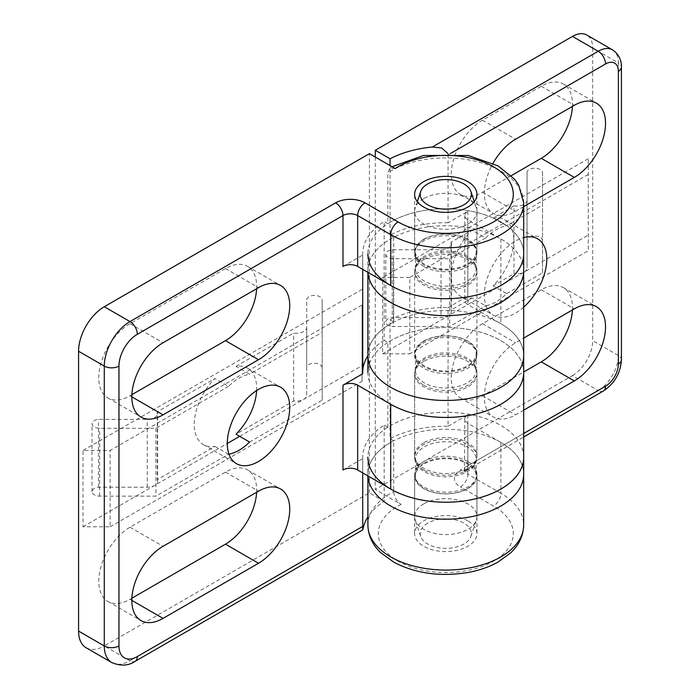 <?xml version="1.0" encoding="UTF-8"?>
<svg xmlns="http://www.w3.org/2000/svg" width="700" height="700" viewBox="0 0 700 700"><rect width="100%" height="100%" fill="white"/><g stroke="black" fill="none" stroke-linecap="round" stroke-linejoin="round"><path stroke-width="0.53" stroke-dasharray="3.5 2.62" d="M256.62 390.574A44.144 25.489 120 0 0 247.529 368.148A44.144 25.489 120 0 0 236.005 366.363L249.594 374.211A44.144 25.489 120 0 0 228.498 386.382L214.918 378.543A44.144 25.489 120 0 0 203.394 444.605A44.144 25.489 120 0 0 214.918 446.39L157.281 479.666L157.281 411.819L214.918 378.543M228.498 386.382L155.916 428.286L99.654 428.286A7.788 4.497 180 0 1 92.024 423.797A7.788 4.497 180 0 1 98.446 419.37L147.245 419.37A10.386 5.994 0 0 0 157.631 413.368A10.386 5.994 0 0 0 157.281 411.819M236.005 366.363L293.65 333.086A10.386 5.994 0 0 0 306.723 327.294L306.723 299.119A7.788 4.497 180 0 1 314.991 295.426A7.788 4.497 180 0 1 322.175 299.819L322.175 332.299L249.594 374.211M214.918 446.39L228.498 454.23A44.144 25.489 120 0 0 228.97 454.151M157.281 479.666A10.386 5.994 180 0 1 157.631 481.215A10.386 5.994 180 0 1 147.245 487.209L98.446 487.209A7.788 4.497 0 0 0 92.024 491.636A7.788 4.497 0 0 0 99.654 496.134L155.916 496.134L228.498 454.23M395.203 168.551L389.856 168.123L387.852 172.786L387.852 223.668L384.169 221.541L384.169 340.27L387.852 342.396A77.901 44.975 180 0 1 473.673 330.461A77.901 44.975 180 0 1 523.688 372.453M523.688 270.707A77.901 44.975 0 0 0 500.876 238.91A77.901 44.975 0 0 0 415.984 229.162A77.901 44.975 0 0 0 367.894 270.707L367.894 253.724A77.901 44.975 0 0 1 415.984 212.179A77.901 44.975 0 0 1 500.876 221.926A77.901 44.975 0 0 1 523.688 253.724A77.901 44.975 0 0 0 473.673 211.732A77.901 44.975 0 0 0 387.852 223.668M342.974 469.98L362.731 458.57L362.731 472.903M342.974 266.446L362.731 255.036L362.731 269.377M362.731 458.57A83.09 47.976 180 0 1 362.696 457.258A83.09 47.976 180 0 1 384.169 425.075L384.169 501.401A83.09 47.976 0 0 0 367.894 516.889M249.594 442.05L322.175 400.146L322.175 367.658A7.788 4.497 0 0 0 314.991 363.274A7.788 4.497 0 0 0 306.723 366.966L306.723 395.141A10.386 5.994 180 0 1 293.65 400.934L236.005 434.21M293.65 400.934L293.65 333.086M306.723 395.141L306.723 327.294M306.723 366.966L306.723 299.119M322.175 367.658L322.175 299.819M322.175 400.146L322.175 332.299M99.654 496.134L99.654 428.286M155.916 428.286L155.916 496.134M98.446 487.209L98.446 419.37M110.154 526.794L362.066 381.36L362.066 305.034L110.154 450.468L82.985 450.468L82.985 526.794L110.154 526.794L110.154 450.468M256.62 288.741A44.144 25.489 120 0 0 247.529 266.376A44.144 25.489 120 0 0 225.461 268.564L129.99 323.689A44.144 25.489 120 0 0 101.15 362.591A44.144 25.489 120 0 0 107.914 397.959A44.144 25.489 120 0 0 129.99 395.771L131.88 394.678M256.62 492.266A44.144 25.489 120 0 0 247.529 469.91A44.144 25.489 120 0 0 225.461 472.097L129.99 527.222A44.144 25.489 120 0 0 101.15 566.116A44.144 25.489 120 0 0 107.914 601.492A44.144 25.489 120 0 0 129.99 599.305L131.88 598.211M362.066 381.36L362.066 305.034M362.066 289.345L82.985 450.468M82.985 526.794L227.299 443.476M239.68 436.328L362.066 365.671M362.731 255.036A83.09 47.976 180 0 1 362.696 253.724A83.09 47.976 180 0 1 384.169 221.541M423.754 266.446A31.159 17.99 180 0 1 414.627 253.724A31.159 17.99 180 0 1 445.795 235.734A31.159 17.99 180 0 1 476.954 253.724A31.159 17.99 180 0 1 457.713 270.349A31.159 17.99 180 0 1 423.754 266.446M523.688 457.258A77.901 44.975 0 0 0 473.673 415.266A77.901 44.975 0 0 0 387.852 427.201L384.169 425.075M423.754 469.98A31.159 17.99 180 0 1 414.627 457.258A31.159 17.99 180 0 1 445.795 439.267A31.159 17.99 180 0 1 476.954 457.258A31.159 17.99 180 0 1 457.713 473.883A31.159 17.99 180 0 1 423.754 469.98M384.169 501.401L369.408 492.879L104.282 645.951L129.99 660.791A10.386 5.994 -120 0 0 135.179 661.299M86.109 647.745A36.356 20.991 120 0 0 104.282 645.951M387.852 427.201L387.852 342.396M369.408 492.879L369.408 153.659M384.169 340.27A83.09 47.976 0 0 0 367.894 355.757M362.731 371.14A83.09 47.976 0 0 0 362.696 372.453A83.09 47.976 0 0 0 362.731 373.765M423.754 385.175A31.159 17.99 0 0 0 457.713 389.069A31.159 17.99 0 0 0 476.954 372.453A31.159 17.99 0 0 0 445.795 354.463A31.159 17.99 0 0 0 414.627 372.453A31.159 17.99 0 0 0 423.754 385.175M427.691 523.136A25.594 14.779 0 0 0 420.665 536.384A25.594 14.779 0 0 0 445.795 548.363A25.594 14.779 0 0 0 470.925 536.384A25.594 14.779 0 0 0 457.791 520.529A25.594 14.779 0 0 0 427.691 523.136M423.754 503.904A31.159 17.99 0 0 0 414.627 516.617A31.159 17.99 0 0 0 415.196 520.03A31.159 17.99 0 0 0 445.795 534.608A31.159 17.99 0 0 0 476.385 520.03A31.159 17.99 0 0 0 476.954 516.617A31.159 17.99 0 0 0 457.713 500.001A31.159 17.99 0 0 0 423.754 503.904M423.754 463.19A31.159 17.99 0 0 0 416.15 470.356A31.159 17.99 0 0 0 414.627 475.904A31.159 17.99 0 0 0 445.795 493.894A31.159 17.99 0 0 0 476.954 475.904A31.159 17.99 0 0 0 475.431 470.356A31.159 17.99 0 0 0 423.754 463.19M423.754 442.846A31.159 17.99 0 0 0 414.627 455.569A31.159 17.99 0 0 0 416.15 461.116A31.159 17.99 0 0 0 445.795 473.559A31.159 17.99 0 0 0 475.431 461.116A31.159 17.99 0 0 0 476.954 455.569A31.159 17.99 0 0 0 457.713 438.953A31.159 17.99 0 0 0 423.754 442.846M423.754 361.419A31.159 17.99 0 0 0 416.15 368.594A31.159 17.99 0 0 0 414.627 374.141A31.159 17.99 0 0 0 445.795 392.131A31.159 17.99 0 0 0 476.954 374.141A31.159 17.99 0 0 0 475.431 368.594A31.159 17.99 0 0 0 423.754 361.419M423.754 341.084A31.159 17.99 0 0 0 414.627 353.806A31.159 17.99 0 0 0 416.15 359.354A31.159 17.99 0 0 0 445.795 371.796A31.159 17.99 0 0 0 475.431 359.354A31.159 17.99 0 0 0 476.954 353.806A31.159 17.99 0 0 0 457.713 337.181A31.159 17.99 0 0 0 423.754 341.084M423.754 259.656A31.159 17.99 0 0 0 416.15 266.831A31.159 17.99 0 0 0 414.627 272.37A31.159 17.99 0 0 0 445.795 290.36A31.159 17.99 0 0 0 476.954 272.37A31.159 17.99 0 0 0 475.431 266.831A31.159 17.99 0 0 0 423.754 259.656M423.754 239.321A31.159 17.99 0 0 0 414.627 252.035A31.159 17.99 0 0 0 416.15 257.582A31.159 17.99 0 0 0 445.795 270.025A31.159 17.99 0 0 0 475.431 257.582A31.159 17.99 0 0 0 476.954 252.035A31.159 17.99 0 0 0 457.713 235.419A31.159 17.99 0 0 0 423.754 239.321M423.754 198.599A31.159 17.99 0 0 0 415.196 207.918A31.159 17.99 0 0 0 414.627 211.321A31.159 17.99 0 0 0 445.795 229.311A31.159 17.99 0 0 0 476.954 211.321A31.159 17.99 0 0 0 476.385 207.918A31.159 17.99 0 0 0 454.921 194.119A31.159 17.99 0 0 0 423.754 198.599M493.062 217.954L506.651 225.803A44.144 25.489 120 0 0 485.555 237.983L471.966 230.134A44.144 25.489 120 0 0 460.442 296.196A44.144 25.489 120 0 0 471.966 297.981L485.555 305.821A44.144 25.489 120 0 0 506.651 293.641L493.062 285.801A44.144 25.489 120 0 0 504.586 219.739A44.144 25.489 120 0 0 493.062 217.954L513.975 205.879L513.975 273.726L493.062 285.801M506.651 293.641L542.509 272.939L542.509 240.45A7.788 4.497 0 0 0 535.325 236.066A7.788 4.497 0 0 0 527.048 239.759L527.048 267.934A10.386 5.994 180 0 1 513.975 273.726M471.966 297.981L451.054 310.056A10.386 5.994 180 0 1 451.404 311.605A10.386 5.994 180 0 1 441.017 317.599L392.219 317.599A7.788 4.497 0 0 0 385.796 322.026A7.788 4.497 0 0 0 393.426 326.524L449.689 326.524L485.555 305.821M513.975 205.879A10.386 5.994 0 0 0 527.048 200.086L527.048 171.911A7.788 4.497 180 0 1 535.325 168.219A7.788 4.497 180 0 1 542.509 172.611L542.509 205.1L506.651 225.803M523.688 433.484L467.827 465.736A10.386 5.994 60 0 1 465.675 470.496A10.386 5.994 60 0 1 460.477 469.98L598.185 390.477L572.477 375.637L375.287 489.484L401.082 504.376C396.62 501.296 394.17 497.052 393.724 491.654L393.724 440.764L390.049 438.646L390.049 319.918L393.724 322.044A77.901 44.975 0 0 0 367.894 355.495A77.901 44.975 -0 0 1 445.795 310.52A77.901 44.975 -0 0 1 523.688 355.495A77.901 44.975 0 0 0 500.876 323.689L467.827 304.614A10.386 5.994 180 0 1 464.782 300.37A10.386 5.994 180 0 1 467.827 296.126L448.061 307.536L448.061 426.265A83.09 47.976 0 0 0 390.049 438.646M447.869 153.492L448.061 154.884L450.363 153.562M448.061 426.265L467.827 414.855A10.386 5.994 0 0 0 464.782 419.099A10.386 5.994 0 0 0 467.827 423.334L500.876 442.418A77.901 44.975 180 0 1 523.688 474.215A77.901 44.975 180 0 0 445.795 429.249A77.901 44.975 180 0 0 367.894 474.215A77.901 44.975 180 0 1 393.724 440.764M523.688 457.231A77.901 44.975 180 0 0 445.795 412.256A77.901 44.975 180 0 0 367.894 457.231L367.894 474.215A77.901 44.975 180 0 0 367.946 475.921A77.901 44.975 180 0 1 367.894 474.215L367.894 475.886M523.688 270.69A77.901 44.975 180 0 0 500.876 238.884L467.827 219.8A10.386 5.994 0 0 1 464.782 215.565A10.386 5.994 0 0 1 467.827 211.321L448.061 222.731L448.061 154.884M523.688 206.631L515.559 211.321A44.144 25.489 -60 0 1 493.491 213.509A44.144 25.489 -60 0 1 493.045 163.319M523.688 307.151A44.144 25.489 -60 0 1 493.491 315.28A44.144 25.489 -60 0 1 505.015 249.218A44.144 25.489 -60 0 1 523.688 237.554M523.688 410.165L515.559 414.855A44.144 25.489 -60 0 1 493.491 417.043A44.144 25.489 -60 0 1 486.727 381.675A44.144 25.489 -60 0 1 515.559 342.773L523.688 338.082M448.061 222.731A83.09 47.976 0 0 0 390.049 235.112L390.049 165.567M485.555 237.983L449.689 258.685L393.426 258.685A7.788 4.497 180 0 1 385.796 254.188A7.788 4.497 180 0 1 392.219 249.76L441.017 249.76A10.386 5.994 0 0 0 451.404 243.766A10.386 5.994 0 0 0 451.054 242.209L471.966 230.134M451.054 242.209L451.054 310.056M392.219 249.76L392.219 317.599M393.426 258.685L393.426 326.524M449.689 258.685L449.689 326.524M542.509 172.611L542.509 240.45M542.509 272.939L542.509 205.1M527.048 171.911L527.048 239.759M527.048 200.086L527.048 267.934M588.271 174.431L409.806 277.471L409.806 353.797L588.271 250.757L588.271 158.742L588.271 250.757M572.425 309.942A44.144 25.489 120 0 0 563.334 287.586A44.144 25.489 120 0 0 541.266 289.774L482.51 323.689A44.144 25.489 120 0 0 453.679 362.591A44.144 25.489 120 0 0 460.442 397.959A44.144 25.489 120 0 0 482.51 395.78L523.688 372.006M572.425 106.409A44.144 25.489 120 0 0 563.334 84.053A44.144 25.489 120 0 0 541.266 86.24L482.51 120.155A44.144 25.489 120 0 0 453.679 159.058A44.144 25.489 120 0 0 460.442 194.434A44.144 25.489 120 0 0 482.51 192.246L511.245 175.656M409.806 277.471L382.629 277.471L382.629 353.797L409.806 353.797M382.629 353.797L588.271 235.069M588.271 158.742L382.629 277.471M467.827 461.501A31.159 17.99 0 0 0 433.869 457.599A31.159 17.99 0 0 0 414.627 474.215A31.159 17.99 0 0 0 445.795 492.205A31.159 17.99 0 0 0 476.954 474.215A31.159 17.99 0 0 0 467.827 461.501M367.894 270.707A77.901 44.975 0 0 0 367.946 272.387A77.901 44.975 180 0 1 367.894 270.69A77.901 44.975 180 0 1 393.724 237.23L390.049 235.112M467.827 257.967A31.159 17.99 0 0 0 433.869 254.065A31.159 17.99 0 0 0 414.627 270.69A31.159 17.99 0 0 0 445.795 288.68A31.159 17.99 0 0 0 476.954 270.69A31.159 17.99 0 0 0 467.827 257.967M603.383 390.994A10.386 5.994 -120 0 1 598.185 390.477A28.56 16.494 120 0 0 618.38 355.495L618.38 62.913L592.681 48.072A28.56 16.494 120 0 0 586.758 35M592.681 48.072L592.681 340.655L618.38 355.495A10.386 5.994 180 0 1 621.425 359.73M572.477 375.637A28.56 16.494 120 0 0 592.681 340.655M467.827 520.861A31.159 17.99 0 0 0 433.869 516.959A31.159 17.99 0 0 0 414.627 533.584A31.159 17.99 0 0 0 445.795 551.574A31.159 17.99 0 0 0 476.954 533.584A31.159 17.99 0 0 0 467.827 520.861M393.724 237.23L393.724 322.044M375.287 157.045L375.287 489.484M390.049 319.918A83.09 47.976 180 0 1 448.061 307.536M467.827 342.773A31.159 17.99 180 0 1 476.954 355.495A31.159 17.99 180 0 1 445.795 373.485A31.159 17.99 180 0 1 414.627 355.495A31.159 17.99 180 0 1 433.869 338.87A31.159 17.99 180 0 1 467.827 342.773M467.276 256.27A30.38 17.544 0 0 0 434.166 252.473A30.38 17.544 0 0 0 415.415 268.678A30.38 17.544 0 0 0 445.795 286.213A30.38 17.544 0 0 0 476.175 268.678A30.38 17.544 0 0 0 467.276 256.27M467.276 239.286A30.38 17.544 0 0 0 434.166 235.489A30.38 17.544 0 0 0 415.415 251.694A30.38 17.544 0 0 0 445.795 269.229A30.38 17.544 0 0 0 476.175 251.694A30.38 17.544 0 0 0 467.276 239.286M523.688 372.479A77.901 44.975 -0 0 0 445.795 327.504A77.901 44.975 -0 0 0 367.894 372.479A77.901 44.975 -0 0 0 389.235 403.401M427.236 384.335A30.38 17.544 -0 0 0 459.191 386.181A30.38 17.544 -0 0 0 476.175 370.44A30.38 17.544 -0 0 0 445.795 352.905A30.38 17.544 -0 0 0 415.415 370.44A30.38 17.544 -0 0 0 427.236 384.335M427.236 367.351A30.38 17.544 -0 0 0 459.191 369.197A30.38 17.544 -0 0 0 476.175 353.456A30.38 17.544 -0 0 0 445.795 335.921A30.38 17.544 -0 0 0 415.415 353.456A30.38 17.544 -0 0 0 427.236 367.351M428.339 473.62A30.38 17.544 180 0 1 415.415 459.27A30.38 17.544 180 0 1 445.795 441.726A30.38 17.544 180 0 1 476.175 459.27A30.38 17.544 180 0 1 459.804 474.827A30.38 17.544 180 0 1 428.339 473.62M428.339 490.604A30.38 17.544 180 0 1 415.415 476.254A30.38 17.544 180 0 1 445.795 458.71A30.38 17.544 180 0 1 476.175 476.254A30.38 17.544 180 0 1 459.804 491.811A30.38 17.544 180 0 1 428.339 490.604M523.688 202.843A77.901 44.975 0 0 0 473.673 160.851A77.901 44.975 0 0 0 387.852 172.786M111.808 662.585A36.356 20.991 120 0 0 129.99 660.791L363.799 525.796M147.245 487.209L147.245 419.37M129.99 323.689L163.039 342.773M225.461 268.564L258.51 287.648M129.99 395.771L131.819 396.83M129.99 527.222L163.039 546.298M225.461 472.097L258.51 491.181M129.99 599.305L131.819 600.364M467.827 414.855L467.827 465.736A10.386 5.994 0 0 0 464.782 469.98A10.386 5.994 0 0 0 467.827 474.224A10.386 5.994 -60 0 1 460.477 486.938A20.772 11.996 180 0 1 460.477 469.98M467.827 423.334L467.827 474.224L500.876 493.299A10.386 5.994 -60 0 1 493.526 506.021L460.477 486.938M612.465 49.84A28.56 16.494 120 0 1 618.38 62.913A10.386 5.994 180 0 1 621.425 67.156M401.082 504.376A67.515 38.981 0 0 0 396.13 559.991A67.515 38.981 0 0 0 492.537 561.706A67.515 38.981 0 0 0 493.526 506.021M500.876 442.418L500.876 493.299A77.901 44.975 180 0 1 523.688 525.105M367.894 525.105A77.901 44.975 180 0 1 393.724 491.654M467.827 211.321L467.827 296.126M441.017 249.76L441.017 317.599M482.51 395.78L515.559 414.855M482.51 323.689L515.559 342.773M541.266 289.774L574.315 308.849M482.51 192.246L515.559 211.321M482.51 120.155L515.559 139.239M541.266 86.24L574.315 105.315M467.827 219.8L467.827 304.614M500.876 238.884L500.876 323.689M389.856 168.123L392.079 166.74M362.696 457.258L362.696 529.655M92.024 491.636L92.024 423.797M157.631 481.215L157.631 413.368M247.529 266.376L280.586 285.46M107.914 397.959L140.963 417.043M203.394 444.605L236.443 463.68M247.529 368.148L280.586 387.223M247.529 469.91L280.586 488.994M107.914 601.492L140.963 620.576M362.696 253.724L362.696 372.453M476.954 457.258L476.954 372.453M414.627 457.258L414.627 372.453M476.954 253.724L476.954 194.364M414.627 253.724L414.627 194.364M470.925 536.384L476.385 520.03M420.665 536.384L415.196 520.03M476.954 516.617L476.954 475.904M414.627 516.617L414.627 475.904M416.15 461.116C417.506 464.196 417.506 467.285 416.15 470.356M475.431 461.116C474.075 464.196 474.075 467.285 475.431 470.356M476.954 455.569L476.954 374.141M414.627 455.569L414.627 374.141M416.15 359.354C417.506 362.434 417.506 365.514 416.15 368.594M475.431 359.354C474.075 362.434 474.075 365.514 475.431 368.594M476.954 353.806L476.954 272.37M414.627 353.806L414.627 272.37M416.15 257.582C417.506 260.671 417.506 263.751 416.15 266.831M475.431 257.582C474.075 260.671 474.075 263.751 475.431 266.831M476.954 252.035L476.954 211.321M414.627 252.035L414.627 211.321M417.296 201.635L415.196 207.918M474.285 201.635L476.385 207.918M464.782 419.099L464.415 471.45L523.688 437.001M451.404 243.766L451.404 311.605M385.796 254.188L385.796 322.026M460.442 397.959L493.491 417.043M563.334 287.586L596.391 306.661M460.442 296.196L493.491 315.28M504.586 219.739L537.635 238.822M460.442 194.434L493.491 213.509M563.334 84.053L596.391 103.136M464.782 215.565L464.782 300.37M367.894 270.69L367.894 272.352M414.627 270.69L414.627 355.495M476.954 270.69L476.954 355.495M414.627 474.215L414.627 533.584M476.954 474.215L476.954 533.584M476.175 268.678L476.175 251.694M415.415 268.678L415.415 251.694M476.175 370.44L476.175 353.456M415.415 370.44L415.415 353.456M415.415 459.27L415.415 476.254M476.175 459.27L476.175 476.254"/><path stroke-width="1.05" d="M367.894 516.889A83.09 47.976 0 0 0 363.799 525.796L362.723 529.926L362.731 526.418L137.331 656.548A25.97 14.989 -60 0 1 118.965 645.951L118.965 366.091A25.97 14.989 -60 0 1 137.331 334.285L342.974 215.565A10.386 5.994 -120 0 0 335.624 202.843L129.99 321.571A10.386 5.994 60 0 1 137.331 334.285M357.656 266.446L357.656 215.565A10.386 5.994 180 0 0 342.974 215.565L342.974 266.446A10.386 5.994 180 0 1 357.656 266.446L390.705 285.53A77.901 44.975 0 0 0 475.597 295.277A77.901 44.975 0 0 0 523.688 253.724L523.688 202.843A77.901 44.975 0 0 1 475.597 244.396A77.901 44.975 0 0 1 390.705 234.64A10.386 5.994 -60 0 1 398.055 221.926L365.006 202.843A20.772 11.996 0 0 0 335.624 202.843M362.731 472.903L362.731 526.418M342.974 385.175L342.974 469.98A10.386 5.994 180 0 1 357.656 469.98L390.705 489.064A77.901 44.975 0 0 0 475.597 498.811A77.901 44.975 0 0 0 523.688 457.258L523.688 372.453A77.901 44.975 180 0 1 475.597 414.006A77.901 44.975 180 0 1 390.705 404.25L357.656 385.175A10.386 5.994 0 0 0 342.974 385.175L362.731 373.765L362.731 269.377M258.51 563.264L163.039 618.389A44.144 25.489 -60 0 1 140.963 620.576A44.144 25.489 -60 0 1 134.199 585.2A44.144 25.489 -60 0 1 163.039 546.298L258.51 491.181A44.144 25.489 -60 0 1 280.586 488.994A44.144 25.489 -60 0 1 287.35 524.361A44.144 25.489 -60 0 1 258.51 563.264L225.461 544.18A44.144 25.489 120 0 0 256.62 492.266M227.299 443.476A44.144 25.489 -60 0 1 246.566 399.053A44.144 25.489 -60 0 1 280.586 387.223A44.144 25.489 -60 0 1 269.062 453.285A44.144 25.489 -60 0 1 236.443 463.68A44.144 25.489 -60 0 1 227.299 443.476L239.68 436.328M258.51 359.73L163.039 414.855A44.144 25.489 -60 0 1 140.963 417.043A44.144 25.489 -60 0 1 134.199 381.666A44.144 25.489 -60 0 1 163.039 342.773L258.51 287.648A44.144 25.489 -60 0 1 280.586 285.46A44.144 25.489 -60 0 1 287.35 320.836A44.144 25.489 -60 0 1 258.51 359.73L225.461 340.646A44.144 25.489 120 0 0 256.62 288.741M228.97 454.151A44.144 25.489 120 0 0 249.594 442.05L236.005 434.21A44.144 25.489 120 0 0 256.62 390.574M131.88 394.678L225.461 340.646M131.88 598.211L225.461 544.18M78.575 631.102L78.575 351.251A36.356 20.991 120 0 1 104.282 306.731L129.99 321.571A36.356 20.991 120 0 0 104.282 366.091L104.282 645.951L78.575 631.102A36.356 20.991 120 0 0 86.109 647.745L111.808 662.585A36.356 20.991 120 0 1 104.282 645.951A10.386 5.994 0 0 0 118.965 645.951M104.282 306.731L369.408 153.659L395.203 168.551A67.515 38.981 180 0 1 491.531 165.69A67.515 38.981 180 0 1 494.498 221.349A67.515 38.981 180 0 1 398.055 221.926M423.754 207.086A31.159 17.99 180 0 1 414.627 194.364A31.159 17.99 180 0 1 445.795 176.374A31.159 17.99 180 0 1 476.954 194.364A31.159 17.99 180 0 1 457.713 210.98A31.159 17.99 180 0 1 423.754 207.086M367.894 355.757A83.09 47.976 0 0 0 362.731 371.14M427.691 183.916A25.594 14.779 0 0 0 420.665 191.564A25.594 14.779 0 0 0 445.795 209.134A25.594 14.779 0 0 0 470.925 191.564A25.594 14.779 0 0 0 453.294 180.232A25.594 14.779 0 0 0 427.691 183.916M390.049 165.567L390.049 158.786A83.09 47.976 180 0 1 432.303 147.026L441.691 147.971L447.869 153.492M367.894 457.231A77.901 44.975 180 0 0 401.03 494.043A77.901 44.975 180 0 0 481.722 497.14A77.901 44.975 180 0 0 523.688 457.231L523.688 474.215A77.901 44.975 180 0 1 447.265 519.181A77.901 44.975 180 0 1 367.946 475.921A77.901 44.975 180 0 0 401.03 511.026A77.901 44.975 180 0 0 481.722 514.124A77.901 44.975 180 0 0 523.688 474.215L523.688 525.105A77.901 44.975 180 0 1 445.795 570.08A77.901 44.975 180 0 1 367.894 525.105C368.261 538.641 375.498 547.855 380.642 552.589L393.873 562.231C415.511 573.475 439.985 576.931 467.302 572.609C478.852 570.57 489.125 567.035 498.111 562.004L510.554 552.956C515.891 548.091 523.25 539.017 523.688 525.105M493.045 163.319A44.144 25.489 -60 0 1 515.559 139.239L574.315 105.315A44.144 25.489 -60 0 1 596.391 103.136A44.144 25.489 -60 0 1 603.155 138.504A44.144 25.489 -60 0 1 574.315 177.406L523.688 206.631M523.688 237.554A44.144 25.489 -60 0 1 537.635 238.822A44.144 25.489 -60 0 1 546.779 259.026A44.144 25.489 -60 0 1 523.688 307.151M523.688 338.082L574.315 308.849A44.144 25.489 -60 0 1 596.391 306.661A44.144 25.489 -60 0 1 603.155 342.037A44.144 25.489 -60 0 1 574.315 380.931L523.688 410.165M523.688 372.006L541.266 361.856A44.144 25.489 120 0 0 572.425 309.942M511.245 175.656L541.266 158.322A44.144 25.489 120 0 0 572.425 106.409M367.894 272.352L367.894 355.495A77.901 44.975 0 0 0 445.795 400.47A77.901 44.975 0 0 0 523.688 355.495L523.688 270.69A77.901 44.975 180 0 1 447.265 315.656A77.901 44.975 180 0 1 367.946 272.387A77.901 44.975 0 0 0 447.239 315.674A77.901 44.975 0 0 0 523.688 270.707L523.688 253.724A77.901 44.975 0 0 1 445.795 298.699A77.901 44.975 0 0 1 367.894 253.724M390.049 158.786L375.287 150.264L572.477 36.417L598.185 51.258A10.386 5.994 60 0 1 605.526 63.98A18.174 10.491 -60 0 1 618.38 71.4L618.38 363.974A18.174 10.491 -60 0 1 605.526 386.234L523.688 433.484M618.38 71.4A10.386 5.994 180 0 0 621.425 67.156C621.574 63.254 620.594 55.143 612.465 49.84L586.758 35A28.56 16.494 120 0 0 572.477 36.417M375.287 150.264L375.287 157.045M389.235 403.401A77.901 44.975 -0 0 0 398.213 408.091A77.901 44.975 -0 0 0 480.156 412.834A77.901 44.975 -0 0 0 523.688 372.479L523.688 355.495A77.901 44.975 -0 0 1 480.156 395.85A77.901 44.975 -0 0 1 398.213 391.108A77.901 44.975 -0 0 1 367.894 355.495L367.894 372.479M390.705 285.53L390.705 234.64L357.656 215.565A10.386 5.994 -60 0 1 365.006 202.843M78.575 351.251L104.282 366.091A10.386 5.994 0 0 0 118.965 366.091M111.808 662.585C120.794 666.286 128.59 665.858 135.179 661.299A10.386 5.994 -120 0 0 137.331 656.548M131.819 396.83L163.039 414.855M131.819 600.364L163.039 618.389M357.656 469.98L357.656 385.175M390.705 489.064L390.705 404.25M523.688 437.001L603.383 390.994A10.386 5.994 -120 0 0 605.526 386.234M621.425 67.156L621.425 359.73A10.386 5.994 180 0 1 618.38 363.974M612.465 49.84A28.56 16.494 120 0 0 598.185 51.258L432.303 147.026M450.363 153.562L605.526 63.98M541.266 361.856L574.315 380.931M541.266 158.322L574.315 177.406M392.079 166.74L423.491 155.479L468.195 155.496L497.954 165.847L514.413 179.06L518.621 184.957L523.688 202.843M135.179 661.299L362.723 529.926M420.665 191.564L417.296 201.635M470.925 191.564L474.285 201.635M621.425 359.73C620.559 373.126 614.539 383.547 603.383 390.994M367.894 475.886L367.894 525.105"/></g></svg>
